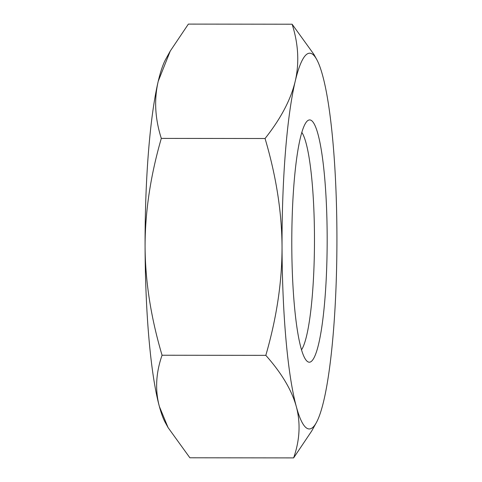 <?xml version="1.0" encoding="UTF-8"?>
<svg xmlns="http://www.w3.org/2000/svg" width="482" height="482" viewBox="0 0 482 482"><rect width="100%" height="100%" fill="white"/><g stroke="black" fill="none" stroke-linecap="round" stroke-linejoin="round"><path stroke-width="0.72" d="M158.235 81.229A187.884 27.444 -89.9 0 1 165.7 59.28L170.285 51.008L158.235 81.229C153.975 99.557 154.999 118.608 161.307 138.394C150.45 175.894 145.04 212.026 145.082 246.796A187.884 27.444 -89.9 0 1 158.235 81.229M316.3 422.72L311.715 430.992L293.634 457.9C299.81 440.174 300.708 423.088 296.328 406.645A187.884 27.444 90.1 0 0 310.131 428.866A187.884 27.444 90.1 0 0 316.3 422.72A187.884 27.444 90.1 0 0 323.765 400.771A187.884 27.444 90.1 0 0 336.918 235.204A187.884 27.444 90.1 0 0 322.627 75.505A187.884 27.444 90.1 0 0 316.698 59.449A187.884 27.444 90.1 0 0 308.823 53.285A187.884 27.444 90.1 0 0 295.189 81.38C299.449 63.052 298.424 43.995 292.122 24.214L188.366 24.1L170.285 51.008M168.097 427.624L165.302 422.551A187.884 27.444 -89.9 0 1 159.373 406.495L168.097 427.624L189.878 457.786L293.634 457.9M309.052 120A121.133 17.695 -89.9 0 1 327.17 237.289A121.133 17.695 -89.9 0 1 309.902 362.151A121.133 17.695 -89.9 0 1 307.076 361.205A121.133 17.695 -89.9 0 1 291.785 241.054A121.133 17.695 -89.9 0 1 307.335 120.94A121.133 17.695 -89.9 0 1 309.052 120M301.551 349.781A111.246 16.249 90.1 0 0 314.475 241.078A111.246 16.249 90.1 0 0 301.792 132.351M159.373 406.495A187.884 27.444 -89.9 0 1 145.082 246.796C145.281 281.566 150.944 317.716 162.06 355.234C155.885 372.966 154.987 390.046 159.373 406.495M292.122 24.214L313.903 54.376L316.698 59.449M296.328 406.645C291.785 390.197 281.615 373.104 265.817 355.348C276.674 317.849 282.078 281.717 282.036 246.947A187.884 27.444 90.1 0 0 296.328 406.645M282.036 246.947C281.837 212.176 276.18 176.032 265.058 138.509C280.729 118.747 290.773 99.708 295.189 81.38A187.884 27.444 90.1 0 0 282.036 246.947M161.307 138.394L265.058 138.509M162.06 355.234L265.817 355.348"/></g></svg>
